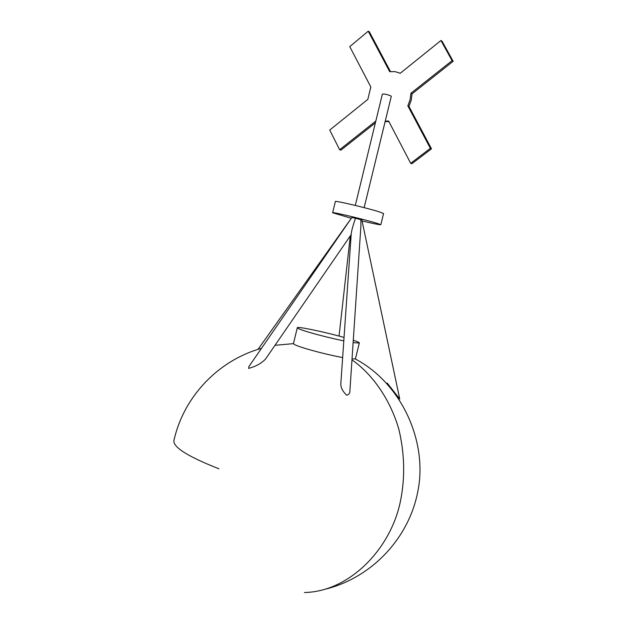 <?xml version="1.0" encoding="UTF-8"?>
<svg xmlns="http://www.w3.org/2000/svg" width="624" height="624" viewBox="0 0 624 624"><rect width="100%" height="100%" fill="white"/><g stroke="black" fill="none" stroke-linecap="round" stroke-linejoin="round"><path stroke-width="0.94" d="M375.827 121.064L339.635 149.737L329.737 130.042L367.832 99.364L370.835 86.986L349.76 46.636L368.222 31.2L389.711 71.698L395.171 71.659L400.273 73.25L440.942 40.505L442.042 41.176L453.157 61.3L412.074 93.818L411.216 100.238L408.977 106.431L407.846 105.869L430.373 148.325L410.693 163.301L388.612 121.025L385.242 121.157M440.942 40.505L452.072 60.653L410.943 93.241L410.085 99.668L407.846 105.869M375.391 122.858L340.837 150.205L339.635 149.737M368.222 31.2L369.392 31.863L390.484 71.596M408.977 106.431L431.488 148.816L411.824 163.769L410.693 163.301M453.157 61.3L452.072 60.653M412.074 93.818L410.943 93.241M431.488 148.816L430.373 148.325M388.931 121.641L385.141 121.571M355.306 205.421L382.379 94.091C383.994 93.772 386.755 94.341 390.655 95.807L391.303 96.299L364.151 207.628M362.076 220.943C373.581 223.696 379.829 224.944 380.827 224.695L383.565 213.548L379.969 212.09C368.503 208.283 333.45 199.984 335.338 201.614L332.639 212.768L351.281 218.26M380.827 224.695L377.208 223.345C365.703 219.734 330.704 211.364 332.639 212.768M361.881 220.046L360.875 219.679L360.898 226.122L349.9 390.897C349.97 393.19 348.91 394.633 346.718 395.203C342.155 390.959 340.236 386.584 340.946 382.083L351.25 233.555C351.725 230.092 353.137 224.991 355.493 218.26L351.85 217.511L248.89 366.584L248.664 368.402C255.848 366.436 261.448 363.355 265.473 359.143L351.179 234.616M361.873 220.015L399.75 399.032L387.223 383.074M360.875 219.679L355.493 218.26M342.646 357.575C329.963 355.111 317.944 352.201 306.579 348.847C298.444 346.414 294.06 344.682 293.428 343.645L274.989 345.314M343.801 340.899C331.648 338.325 320.549 335.587 310.495 332.693C301.72 330.143 297.328 328.481 297.305 327.694C297.188 326.196 325.494 332.147 344.042 337.436M353.285 340.236C357.614 341.679 359.635 342.615 359.323 343.036L355.438 358.831L352.03 358.987M359.323 343.036L353.122 342.631M258.024 349.37L351.835 217.526M261.503 348.332C218.774 360.103 184.158 396.217 174.19 439.382C171.343 446.152 186.272 455.957 218.962 468.803M304.45 592.504C349.705 591.747 391.661 548.278 400.78 499.52C405.171 476.744 404.539 453.375 398.9 429.413C390.008 398.603 371.943 373.916 351.975 359.845M297.305 327.694L293.491 343.504M326.227 588.962C372.395 577.161 409.313 537.646 417.955 490.768C427.666 441.964 401.973 383.573 355.259 358.94M350.314 235.872L339.058 336.071"/></g></svg>
